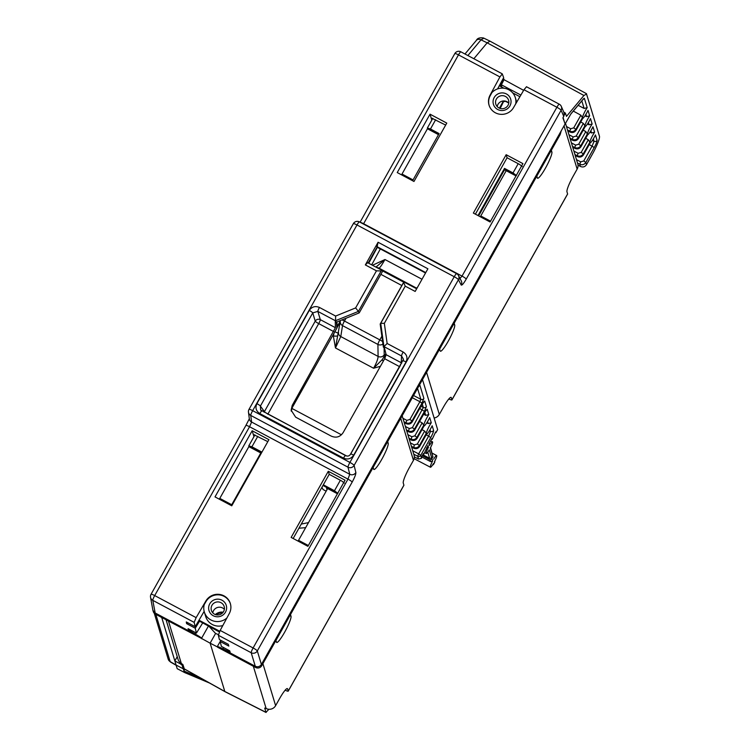 <?xml version="1.0" encoding="UTF-8"?>
<svg xmlns="http://www.w3.org/2000/svg" width="750" height="750" viewBox="0 0 750 750"><rect width="100%" height="100%" fill="white"/><g stroke="black" fill="none" stroke-linecap="round" stroke-linejoin="round"><path stroke-width="1.12" d="M451.941 399.797L567.609 193.931A4.659 0.684 29.3 0 1 567.6 194.053L451.941 399.919A4.659 0.684 -150.7 0 0 451.941 399.797L451.303 397.678A14.719 2.212 118 0 0 451.088 397.369A14.719 2.212 118 0 0 443.269 407.391L439.322 414.431A7.059 6.9 163.1 0 1 434.119 417.984M567.609 193.931L566.962 191.803A14.719 2.212 118 0 1 573.197 176.147L577.144 169.116L564.094 126.009M448.875 398.944A4.659 0.684 -150.7 0 0 451.941 399.919M439.622 349.125L440.156 350.897A15.019 2.259 118 0 0 440.372 351.206A15.019 2.259 118 0 0 448.894 340.003A15.019 2.259 118 0 0 454.706 325.003L453.525 324.375M454.172 323.231L454.706 325.003M536.803 176.147L537.337 177.919A15.019 2.259 118 0 0 537.562 178.228A15.019 2.259 118 0 0 546.075 167.025A15.019 2.259 118 0 0 551.887 152.025L550.706 151.397M551.353 150.253L551.887 152.025M586.416 93.637L599.466 136.294A17.044 2.569 118 0 1 592.247 154.434L586.519 164.634C584.991 166.903 582.966 167.513 580.444 166.444L578.006 165.188M565.528 123.459L577.744 163.791A7.059 6.9 163.1 0 1 577.144 169.116M505.509 101.325A14.269 13.941 -16.9 0 0 503.766 101.634M505.247 101.184L503.878 101.438M500.784 106.95A10.509 10.275 163.1 0 1 501.038 106.8L503.841 100.941M499.969 108.394L501.038 106.8M499.406 108.169L503.456 100.95M564.281 114.938L565.359 113.025L563.822 112.191L564.281 114.938L562.922 117.928L565.097 123.919L261.394 664.481C259.838 666.703 257.794 667.303 255.281 666.272L255.647 667.481A4.509 4.406 163.1 0 0 261.759 665.691L560.156 134.578L561.244 130.781M431.803 118.181L445.669 125.072M522.234 166.5L519.506 164.381L507.075 157.762L475.397 214.153M431.869 120L431.747 118.219M249 409.462A4.509 4.387 -7.4 0 0 250.744 415.416A4.509 0.675 -62 0 1 252.656 410.663L349.913 462.422A4.509 0.675 118 0 0 347.991 467.184A4.509 4.369 -13.9 0 0 354.113 465.413L355.866 472.509C355.95 474.216 354.713 477.413 352.172 482.1L257.306 650.944L261.759 665.691M559.341 104.278A4.509 0.675 118 0 0 559.284 104.194A4.509 0.675 118 0 0 556.894 107.269A4.509 0.666 29.3 0 1 561.094 110.25L466.228 279.094C463.612 283.584 461.934 285.562 461.203 285.028A4.509 4.416 152.6 0 0 461.297 280.912M563.775 116.409L561.094 110.25A4.509 4.406 -23.5 0 0 561.3 106.378L563.944 112.462M565.359 113.025L566.484 116.372L583.941 95.494L487.162 42.825L473.859 58.725M500.072 86.147L503.822 78.891L504.028 79.688L523.622 90.338M501.844 87.094L501.234 85.088L504.028 79.688M501.384 84.806L520.866 95.062M466.228 279.094A4.509 0.666 -150.7 0 0 462.028 276.103L556.894 107.269L523.978 89.747L526.491 86.794M526.434 86.709L559.284 104.194A4.509 4.509 0 0 1 561.3 106.378M523.978 89.747L513.816 107.109A13.444 13.134 163.1 0 1 489.037 105.103A13.444 13.134 163.1 0 1 490.369 94.631L490.528 95.138A13.444 13.134 -16.9 0 0 489.122 105.366M515.719 103.847A13.894 13.575 -16.9 0 0 491.906 92.588L490.528 95.138M497.587 88.903L503.672 77.625L502.238 73.828L460.866 51.816A4.509 4.509 0 0 0 454.819 53.587A4.509 0.666 29.3 0 1 458.475 54.881A4.509 0.675 -62 0 1 460.866 51.816M519.9 96.703L512.691 92.869M503.981 88.228L499.294 85.734M508.791 103.087A6.684 6.534 -16.9 0 0 497.203 106.594M498.966 107.953A6.684 6.534 -16.9 0 0 508.594 100.256A6.684 6.534 -16.9 0 0 498.028 97.144A6.684 6.534 -16.9 0 0 498.966 107.953M506.419 93.956A9.009 8.803 -16.9 0 0 494.194 97.538A9.009 8.803 -16.9 0 0 497.691 109.491A9.009 8.803 -16.9 0 0 509.916 105.909A9.009 8.803 -16.9 0 0 506.419 93.956M502.294 73.913L499.913 76.931L490.369 94.631M413.981 181.472L446.775 123.094L430.031 114.178L397.238 172.556L413.981 181.472M506.156 154.706L522.909 163.622L490.116 221.991L473.363 213.075L506.156 154.706L507.075 157.762M503.175 78.544L503.822 78.891M564.544 122.391L563.1 117.609M586.641 93.947L583.941 95.494M561.422 130.463L570.956 113.794L583.538 98.747L584.353 98.278L587.194 107.653A7.509 1.134 118 0 0 582.431 117.6L575.831 129.347L576.084 130.172L582.675 118.434A7.509 1.134 118 0 0 588.019 110.4L589.669 115.838A7.509 1.134 118 0 0 584.906 125.784L578.306 137.531L578.559 138.356L585.159 126.619A7.509 1.134 118 0 0 590.494 118.584L592.144 124.022A7.509 1.134 118 0 0 587.381 133.969L580.791 145.716L581.034 146.541L587.634 134.803A7.509 1.134 118 0 0 592.978 126.759L594.628 132.206A7.509 1.134 118 0 0 589.866 142.153L583.266 153.9L583.519 154.725L590.109 142.978A7.509 1.134 118 0 0 595.453 134.944L597.094 140.344C597.15 141.525 596.194 143.916 594.234 147.534L585.853 162.441C584.306 164.662 582.281 165.262 579.778 164.25L577.528 163.069M476.353 40.397A4.509 3.619 39.9 0 1 481.013 39.834L487.162 42.825L489.853 41.278M467.878 55.547L481.013 39.834L483.713 38.288M363.431 224.044L458.475 54.881L499.913 76.931M360.253 222.356A4.509 0.666 -150.7 0 1 363.609 223.725L462.028 276.103L459.45 279.037M461.203 285.028L458.447 279.713A4.509 4.416 -27.4 0 0 456.684 273.722A4.509 0.675 118 0 0 456.637 273.656A4.509 0.675 118 0 0 454.237 276.722A4.509 0.666 29.3 0 1 458.447 279.713L354.113 465.413A4.509 0.666 -150.7 0 0 349.913 462.422L454.237 276.722L356.991 224.963A4.509 0.675 -62 0 1 359.381 221.888A4.509 0.675 -62 0 1 359.438 221.953M401.775 363.084A3.75 3.656 2.6 0 0 401.25 362.738L401.55 355.959A3.75 0.562 118 0 1 403.153 352.013C406.903 354.506 407.878 357.825 406.059 361.959L353.7 455.147C351.103 458.869 347.709 459.862 343.528 458.137L259.819 413.578C256.059 411.075 255.084 407.766 256.903 403.631L309.262 310.434C311.859 306.713 315.253 305.719 319.444 307.453A3.75 0.562 -62 0 0 317.841 311.4L320.325 319.659L335.409 327.684L292.209 405.422L292.294 407.475M335.409 327.684L335.269 321.581L336.384 322.172L335.55 320.691L358.406 311.4L355.622 307.922L376.462 270.834L365.344 264.919L378.075 242.259L427.903 268.781L415.172 291.441L405.234 286.144L384.347 323.325L387.131 343.481L383.381 347.194L380.184 324.047L403.612 282.347L405.234 286.144M355.866 472.509A4.509 4.369 166.1 0 1 349.753 474.291L347.972 479.119A4.509 0.666 29.3 0 1 352.172 482.1M220.791 640.312L220.181 641.484L228.844 646.097L228.309 644.306L219.394 639.562L218.344 635.25L220.181 630.431L229.312 613.5A13.444 13.134 163.1 0 0 219.056 594.366A13.444 13.134 163.1 0 0 205.856 601.013L196.134 617.634L194.156 622.378L195.197 626.691L204.159 611.372M328.303 471.272L345.047 480.188L307.894 546.328L291.141 537.413L328.303 471.272L329.222 474.328L293.166 538.491M231.759 505.809L268.922 439.669L252.169 430.753L215.006 496.894L231.759 505.809M220.181 630.431L253.106 647.962A4.509 0.675 118 0 0 251.194 652.734A4.509 4.378 -16.8 0 0 257.306 650.944A4.509 0.666 -150.7 0 0 253.106 647.962L347.972 479.119L249.553 426.731L251.606 422.044A4.509 4.387 172.6 0 1 249.328 418.8L245.906 425.438A4.509 0.666 29.3 0 1 249.553 426.731L154.697 595.575A4.509 0.666 -150.7 0 0 151.041 594.281A4.509 4.509 0 0 0 150.534 597.281A4.509 4.406 -10.2 0 0 152.784 600.347A4.509 0.675 -62 0 1 154.697 595.575L196.134 617.634M230.409 603.825A13.444 13.134 -16.9 0 0 206.016 601.528L204.262 604.528A13.894 13.575 -16.9 0 0 226.903 617.972M204.338 612L205.716 616.547A13.894 13.575 -16.9 0 0 222.816 625.556M151.031 594.375A4.509 4.406 -10.2 0 0 150.534 597.281L152.906 610.331L155.034 612.909L199.425 636.534L188.306 629.906L188.091 628.669L196.425 633.103L195.253 628.219L186.591 623.606L186.291 621.947L195.197 626.691M219.412 647.175L217.406 646.453L220.191 641.503L221.381 646.388L229.725 650.831L230.128 652.163L219.412 647.175L255.281 666.272L251.194 652.734L218.344 635.25M202.022 638.7L155.4 614.119A4.509 4.406 163.1 0 1 153.272 611.541L152.906 610.331M217.406 646.453L217.65 647.25L255.647 667.481M344.372 483.066L341.644 480.947L329.222 474.328M253.941 434.747L267.806 441.637M307.913 546.291L299.738 541.941L298.547 540.309L327.628 488.55M308.344 545.522L298.547 540.309M376.462 270.834L381.141 270.928L381.994 270.328L382.641 271.191L359.222 312.881L336.384 322.172M368.184 262.978L377.062 247.191L425.531 272.991M292.209 405.422L291.122 410.184L295.65 417.169L331.172 436.078C336.15 438.225 340.153 437.044 343.181 432.553L384.675 358.716L386.156 354.703L384.403 347.738L383.381 347.194M336.478 322.134L336.863 328.144A3 2.934 176.4 0 0 337.238 326.531A3 3 0 0 1 336.853 328.2L292.331 407.447L291.244 411.169L292.341 407.391L336.806 328.238M386.156 354.703L401.25 362.738A3.75 0.562 -62 0 1 399.647 366.684A3.75 0.553 -150.7 0 0 399.731 366.731M383.869 346.547L401.55 355.959L403.472 359.288L403.059 360.834M403.003 360.928A3.75 0.553 29.3 0 1 403.012 360.872A3.75 0.553 29.3 0 1 406.059 361.959M353.7 455.147A3.75 0.553 -150.7 0 0 350.663 454.069A3.75 0.553 -150.7 0 0 350.644 454.125M267.816 414.216A3.75 0.562 118 0 0 267.909 414.056A3.75 0.553 29.3 0 1 264.422 411.6L315.234 321.15A3.75 0.553 -150.7 0 0 318.722 323.606A3.75 0.562 118 0 0 320.325 319.659A3.75 3.6 -16.7 0 0 315.234 321.15L312.75 312.891L317.841 311.4L335.606 320.859M261.759 411.009L260.606 409.978L260.391 406.088A3.75 0.553 -150.7 0 0 256.903 403.631M309.262 310.434A3.75 0.553 29.3 0 1 312.75 312.891L260.391 406.088L264.422 411.6A3.75 3.656 -36.2 0 0 264.131 412.256M335.55 320.691L335.616 316.059L355.622 307.922M381.141 270.928L358.406 311.4L359.222 312.881M365.344 264.919L367.641 262.688L381.994 270.328M377.062 247.191L378.075 242.259M376.734 246.506L425.756 272.597M416.663 288.788L403.894 281.981M403.463 282.816L380.719 323.297L384.347 323.325M383.916 346.434L380.719 323.297L380.184 324.047M259.819 413.578A3.75 0.562 -62 0 1 261.806 411.019A3.75 0.562 -62 0 1 261.853 411.066M345.553 455.616A3.75 0.562 118 0 0 345.516 455.578A3.75 0.562 118 0 0 343.528 458.137M253.894 434.784L254.006 436.566M402.628 175.425L401.991 174.094M220.406 499.763L219.769 498.431M221.578 500.391L231.778 505.763M260.794 452.981L231.713 504.731L219.787 498.384L219.338 499.191M231.713 504.731L231.947 505.472M249.094 446.231L219.787 498.384M252.169 430.753L253.95 436.669M353.334 223.763A4.509 0.666 29.3 0 1 353.344 223.659A4.509 0.666 29.3 0 1 356.991 224.963L252.656 410.663A4.509 0.666 -150.7 0 0 249.009 409.359A4.509 4.509 0 0 0 248.466 412.144L249.328 418.772M213.262 615.741A9.009 8.803 -16.9 0 0 225.488 612.159A9.009 8.803 -16.9 0 0 221.991 600.206A9.009 8.803 -16.9 0 0 209.766 603.787A9.009 8.803 -16.9 0 0 213.262 615.741M214.537 614.203A6.684 6.534 -16.9 0 0 224.166 606.506A6.684 6.534 -16.9 0 0 213.6 603.394A6.684 6.534 -16.9 0 0 214.537 614.203M224.362 609.338A6.684 6.534 -16.9 0 0 212.775 612.844M198.675 620.747L219.412 631.959M198.994 620.203L219.759 631.256M188.409 623.072L186.591 623.606M195.253 628.219L199.509 621.225M196.425 633.103L202.65 623.016M189.656 629.503L188.306 629.906M223.669 647.606L223.153 648.45M195.281 633.619L195.722 632.728M209.362 626.737L215.588 633.459L218.4 634.603M215.588 633.459L210.131 643.172L201.834 638.597M161.728 617.484L174.844 660.947L177.234 656.691M184.35 668.991L182.953 664.659L180.872 663.103A7.059 6.9 163.1 0 1 178.05 659.372L166.069 619.8M217.566 646.997L210.131 643.172L224.85 691.603L266.053 712.481M184.209 668.822L224.756 691.453L265.988 712.35L264.722 708.113M264.778 708.084L266.578 708.722A7.059 6.9 163.1 0 0 275.616 705.656L279.572 698.625A14.719 2.212 118 0 1 287.381 688.603A14.719 2.212 118 0 1 287.597 688.903L287.016 688.594M298.941 528.225L305.653 527.653M504.919 101.016L508.716 102.994M587.194 107.653L584.109 108.431L578.147 105.319M573.309 111.094L580.856 115.191L582.431 117.6M580.856 115.191L573.741 127.856L575.831 129.347C574.284 131.569 572.259 132.169 569.747 131.156L570.703 128.756L566.456 126.534M576.028 130.266L576.084 130.172C574.538 132.394 572.512 133.003 570 131.991L567.759 130.819M589.669 115.838L586.584 116.616L585.009 115.791M580.725 121.959L583.341 123.375L584.906 125.784M583.341 123.375L576.225 136.041L578.306 137.531C576.759 139.753 574.734 140.353 572.231 139.331L573.178 136.941L568.941 134.719M578.513 138.45L578.559 138.356C577.013 140.578 574.988 141.188 572.484 140.175L570.234 139.003M592.144 124.022L589.069 124.791L587.484 123.966M583.209 130.144L585.816 131.559L587.381 133.969M585.816 131.559L578.7 144.225L580.791 145.716C579.244 147.938 577.219 148.537 574.706 147.516L575.662 145.125L571.416 142.903M580.988 146.625L581.034 146.541C579.497 148.763 577.463 149.362 574.959 148.35L572.719 147.188M594.628 132.206L591.544 132.975L589.959 132.15M585.684 138.328L588.291 139.744L589.866 142.153M588.291 139.744L581.184 152.4L583.266 153.9C581.719 156.122 579.694 156.722 577.181 155.7L578.137 153.309L573.891 151.088M583.462 154.809L583.519 154.725C581.972 156.947 579.947 157.547 577.434 156.534L575.194 155.372L577.472 156.581L577.181 155.7L574.941 154.528M435.366 432.422L435.9 432.703L437.644 429.619L422.494 379.603M431.616 439.088L432.159 439.378L435.656 431.897L435.9 432.703M432.159 439.378L431.916 438.562L428.972 443.803L429.478 445.481A6.628 0.994 118 0 1 432.497 441.844L430.631 440.831M423.216 454.041L423.759 454.331L427.978 445.566L428.494 447.244A6.628 0.994 118 0 0 426.272 453.534A6.628 0.994 118 0 0 429.291 449.887L431.766 458.062L429.628 458.306L422.831 454.734M423.759 454.331L423.506 453.516L421.294 457.462L421.537 458.278L418.566 459.075L414.328 456.872M155.85 614.363L170.166 661.622L176.081 665.044L177.188 668.681L184.8 672.638L183.188 668.756L176.081 665.044L174.844 660.947L179.981 663.628L182.091 665.109L183.188 668.756M160.5 616.838L161.691 617.541M180.441 662.803L179.981 663.628M182.578 664.247L182.091 665.109M184.763 669.216L183.825 670.884M200.7 678.113L184.359 671.166M265.988 712.35L268.894 709.275M275.944 640.444L276.459 642.131A15.019 2.259 118 0 0 276.675 642.431A15.019 2.259 118 0 0 285.188 631.228A15.019 2.259 118 0 0 291 616.228L289.884 615.637M290.494 614.55L291 616.228M373.134 467.466L373.641 469.144A15.019 2.259 118 0 0 373.856 469.453A15.019 2.259 118 0 0 382.378 458.25A15.019 2.259 118 0 0 388.191 443.25L387.066 442.659M387.684 441.572L388.191 443.25M285.169 690.169A4.659 0.684 -150.7 0 0 288.234 691.144A4.659 0.684 -150.7 0 0 288.244 691.031L403.903 485.166L403.266 483.038A14.719 2.212 118 0 1 409.491 467.381L413.447 460.341L400.725 418.35M288.244 691.031L287.597 688.903M402.159 415.791L414.037 455.016A7.059 6.9 163.1 0 1 413.447 460.341M403.903 485.166A4.659 0.684 29.3 0 1 403.903 485.278L288.234 691.144M418.753 386.259L419.925 385.322L423.881 398.391L421.978 403.181L411.994 420.956L412.247 421.781L422.231 404.016L424.688 401.034L426.366 406.575L424.453 411.366L414.478 429.141L414.722 429.966L424.706 412.2L427.162 409.219L428.794 414.581A8.081 1.219 118 0 0 423.778 425.175L416.953 437.325L417.206 438.15L424.031 426A8.081 1.219 118 0 0 429.694 417.581L431.269 422.766A8.081 1.219 118 0 0 426.253 433.359L419.428 445.5L419.681 446.334L426.506 434.184A8.081 1.219 118 0 0 432.178 425.766L433.584 430.425C433.641 431.606 432.694 434.006 430.725 437.616L428.644 436.125L418.669 453.881L420.75 455.372A2.25 2.203 163.1 0 1 417.712 456.272L418.566 459.075M412.762 450.787L418.669 453.881L417.712 456.272L413.803 454.228M430.575 447.562L432.759 456.3L430.284 448.125A6.628 0.994 118 0 0 432.497 441.844M432.759 456.3A4.716 0.713 118 0 0 432.722 457.228A4.716 0.713 118 0 0 433.012 457.134L432.544 455.503M422.269 455.728L430.097 459.853L432.019 458.897L432.638 460.95A6.628 0.994 118 0 0 430.425 467.241A6.628 0.994 118 0 0 433.444 463.594L433.612 464.147L434.597 462.384A1.5 1.472 -16.9 0 0 434.728 461.259L434.587 462.656L434.428 461.831A6.628 0.994 118 0 0 436.65 455.541A6.628 0.994 118 0 0 433.631 459.188M432.019 458.897A4.716 0.713 118 0 0 432.056 457.969A4.716 0.713 118 0 0 431.766 458.062M419.634 446.419L419.681 446.334C418.134 448.556 416.109 449.156 413.606 448.144L411.656 447.131M422.006 429.656L424.631 431.044L426.253 433.359M424.631 431.044L417.347 444.009L419.428 445.5C417.881 447.722 415.856 448.331 413.353 447.309L411.394 446.288M431.269 422.766L428.194 423.544L426.788 422.812M417.15 438.234L417.206 438.15C415.659 440.372 413.634 440.972 411.122 439.959L409.172 438.947M419.522 421.472L422.156 422.859L423.778 425.175M422.156 422.859L414.862 435.825L416.953 437.325C415.406 439.547 413.381 440.147 410.869 439.125L408.919 438.103M428.794 414.581L425.709 415.359L423.581 414.253M412.312 397.734L419.887 401.691L409.913 419.466L411.994 420.956C410.447 423.178 408.422 423.778 405.919 422.756L406.172 423.6L404.222 422.578M426.366 406.575A2.25 2.203 163.1 0 1 423.328 407.484L422.269 403.997L412.247 421.781C410.7 424.003 408.675 424.613 406.172 423.6L404.231 422.616M420.994 406.266L423.328 407.484L412.387 427.65L414.478 429.141C412.931 431.363 410.897 431.962 408.394 430.941L408.647 431.775L406.697 430.763L408.647 431.775C411.15 432.787 413.175 432.188 414.722 429.966L414.722 430.022C413.194 432.234 411.178 432.834 408.684 431.831M490.134 221.953L481.959 217.603L480.769 215.972L506.213 170.691M490.566 221.184L480.769 215.972M430.031 114.178L431.803 120.103M427.678 128.362L401.559 174.853M403.8 176.053L412.631 180.694M413.062 179.925L402.019 174.047M429.272 443.259L429.478 445.481M432.638 464.878A1.5 1.472 163.1 0 0 433.612 464.147L434.587 462.647M432.638 460.95L430.631 461.634L421.622 456.881M428.494 447.244L426.488 447.928M209.381 682.969L184.8 672.638M301.266 524.091L308.503 522.591M201.919 638.878L201.684 638.081L208.359 626.184M201.684 638.081L199.425 636.534M223.181 612.206A9.009 8.803 -16.9 0 0 215.363 614.578M222.591 612.909A9.009 8.803 -16.9 0 0 216.234 614.831M380.334 248.934L371.691 264.844M291.872 408.403L341.419 434.775M382.603 341.55A4.509 0.666 -150.7 0 0 379.828 339.862A4.509 0.675 118 0 0 377.906 344.438L342.534 325.613L340.763 336.553L335.466 347.953L333.347 335.981L334.059 333.169M380.409 366.3L373.603 368.25C376.491 362.972 377.991 359.034 378.103 356.428A4.509 4.191 179 0 0 384.216 354.816L383.906 357.056L382.172 359.681L383.259 361.228M372.488 265.266L384.956 259.528C381.881 264.984 379.903 267.863 379.003 268.153A4.509 4.472 -73.9 0 0 378.159 267.806L376.172 267.234M248.784 445.856L251.916 446.794L261.919 452.119M412.603 180.741L439.097 133.584L430.463 128.991L435.656 119.747M516.469 175.547L513.019 172.931L504.506 168.394L478.012 215.55M323.334 484.809L334.472 490.734L337.875 493.406M337.678 493.303L322.959 485.466M478.631 215.878L504.788 169.331L505.003 170.053L516 175.903M504.506 168.394L504.788 169.331L516.272 175.444M430.463 128.991L427.369 127.997M438.759 134.184L427.622 128.25L428.128 129.131L438.497 134.653M248.775 445.978L261.553 452.775M327.037 489.609L326.531 487.969L337.425 493.762M321.919 487.322L323.062 489.525L326.156 491.175M481.05 216.347L480.694 216.975M249.028 446.119L249.534 446.981L261.291 453.244M385.875 353.559L383.906 357.056A4.509 0.666 -150.7 0 0 385.003 358.106M382.172 359.681L373.603 368.25L335.466 347.953L340.284 321.225A4.509 4.237 9.2 0 0 342.534 325.613A4.509 0.675 -62 0 1 344.456 321.038A4.509 0.666 -150.7 0 0 341.972 319.903M382.941 344.025A4.509 4.191 -1 0 1 377.906 344.438L378.103 356.428L340.763 336.553A4.509 4.237 -170.8 0 1 338.503 332.231M338.287 333.009A4.509 0.666 29.3 0 1 334.884 331.697M375.928 267.103L384.956 259.528L422.016 279.262M412.566 286.603L416.269 287.981L417.3 287.653M376.575 267.45L379.003 268.153L416.269 287.981A4.509 4.425 110.5 0 1 416.887 288.384M426.572 372.347L439.322 414.431M451.303 397.678L450.712 397.359M580.444 166.444L579.778 164.25L580.725 161.85L576.487 159.637M586.519 164.634L585.853 162.441L583.772 160.95L580.725 161.85M454.809 53.681A4.509 0.666 29.3 0 1 454.819 53.587L360.056 222.253M403.153 352.013L387.131 343.481M335.616 316.059L319.444 307.453M250.744 415.416L347.991 467.184L349.753 474.291L251.606 422.044L250.744 415.416M384.675 358.716L399.647 366.684L350.175 454.744M346.631 455.963L267.909 414.056L318.722 323.606L333.703 331.584M155.4 614.119L152.784 600.347L194.156 622.378M245.897 425.531A4.509 0.666 29.3 0 1 245.906 425.438L151.041 594.281M206.016 601.528L205.856 601.013M181.284 663.356L168.478 621.084M266.147 708.534L253.341 666.253M583.181 99.291A2.25 2.203 -16.9 0 0 584.353 98.278M581.831 100.903L584.109 108.431M573.741 127.856L570.703 128.756M567.497 129.975L569.747 131.156L570.037 132.037L567.769 130.856M585.9 114.356L586.584 116.616M576.225 136.041L573.178 136.941M569.981 138.159L572.231 139.331L572.522 140.222L570.244 139.041M588.384 122.541L589.069 124.791M578.7 144.225L575.662 145.125M572.456 146.344L574.706 147.516L574.997 148.406L572.728 147.225M590.859 130.716L591.544 132.975M581.184 152.4L578.137 153.309M593.344 138.9L594.047 141.253L592.144 146.044L583.772 160.95M597.094 140.344A2.25 2.203 163.1 0 1 594.047 141.253L592.406 140.391M594.234 147.534L589.266 144.544M170.409 661.978A17.775 2.672 118 0 1 170.166 661.622A4.509 4.406 163.1 0 1 168.169 659.119L170.409 661.978L176.166 665.306M262.903 663.666L275.616 705.656M430.725 437.616L420.75 455.372L421.359 457.35M433.584 430.425A2.25 2.203 163.1 0 1 430.547 431.334L428.644 436.125L426.169 434.831M429.422 430.744L430.547 431.334L430.059 429.713M426.544 434.175L419.681 446.391C418.144 448.603 416.137 449.203 413.644 448.191L414.3 444.909L410.353 442.847M417.347 444.009L414.3 444.909M424.059 425.991L417.197 438.206C415.669 440.419 413.653 441.019 411.159 440.006L411.825 436.734L407.878 434.662M414.862 435.825L411.825 436.734M424.744 412.181L425.709 415.359M426.009 410.222A2.25 2.203 -16.9 0 0 427.162 409.219M414.675 430.05L426.056 410.072M412.387 427.65L409.35 428.55L408.394 430.941L406.444 429.919M409.913 419.466L406.866 420.366L405.919 422.756L403.959 421.734M418.772 386.325A2.25 2.203 -16.9 0 0 419.925 385.322M423.881 398.391A2.25 2.203 163.1 0 1 420.844 399.3L419.887 401.691L421.978 403.181M417.544 388.406L420.844 399.3L413.569 395.494M406.866 420.366L402.919 418.303M423.525 402.037A2.25 2.203 -16.9 0 0 424.688 401.034M419.738 408.497L424.453 411.366M409.35 428.55L405.403 426.478M427.575 421.528L428.194 423.544M430.097 459.853L430.631 461.634M427.772 452.194L429.628 458.306M377.334 247.341L368.691 263.25M340.331 320.981L337.228 326.503M332.681 335.625L333.347 335.981A4.509 0.863 8 0 0 337.406 335.859M337.162 327.394L340.144 322.087M251.916 446.794L257.803 436.312M518.212 163.688L513.019 172.931M340.359 480.262L334.472 490.734M384.094 347.569L384.216 354.816M340.472 320.512A4.509 4.237 9.2 0 0 340.284 321.225A4.509 4.509 0 0 1 340.463 320.512M381.872 336.225L379.828 339.862L344.456 321.038L346.022 318.253M401.831 285.516L380.869 274.35M403.734 282.188L382.35 270.806M516.703 102.169L515.353 97.697M586.388 93.619L489.647 40.969M489.6 40.95L483.459 37.969C479.709 37.425 477.319 38.241 476.325 40.434L464.981 54M249.009 409.359L353.344 223.659A4.509 4.509 0 0 1 359.381 221.888L456.637 273.656A4.509 4.509 0 0 1 458.512 275.559L461.278 280.884M403.472 359.288L350.653 454.069C349.378 456.066 347.662 456.572 345.516 455.578L260.606 409.978M337.238 326.531L336.938 321.947M570.759 114.141L583.303 99.15M582.712 118.425L576.075 130.228C574.547 132.441 572.531 133.05 570.037 132.037M585.188 126.609L578.559 138.412C577.022 140.625 575.016 141.225 572.522 140.222M587.672 134.794L581.034 146.597C579.506 148.809 577.491 149.409 574.997 148.406M590.147 142.969L583.519 154.781C581.981 156.994 579.966 157.594 577.472 156.581M154.284 613.275L168.169 659.119M184.312 668.972L224.841 691.594M413.644 448.191L411.666 447.169M411.159 440.006L409.181 438.984M412.247 421.837C410.709 424.05 408.694 424.65 406.2 423.647M422.231 404.072L423.572 401.887M436.65 455.541L432.281 453.188M430.425 467.241L414.113 458.672M426.272 453.534L424.669 452.691M432.366 465.281L433.603 464.409M427.387 127.978L432.797 118.341M248.803 445.828L254.944 434.906"/></g></svg>
